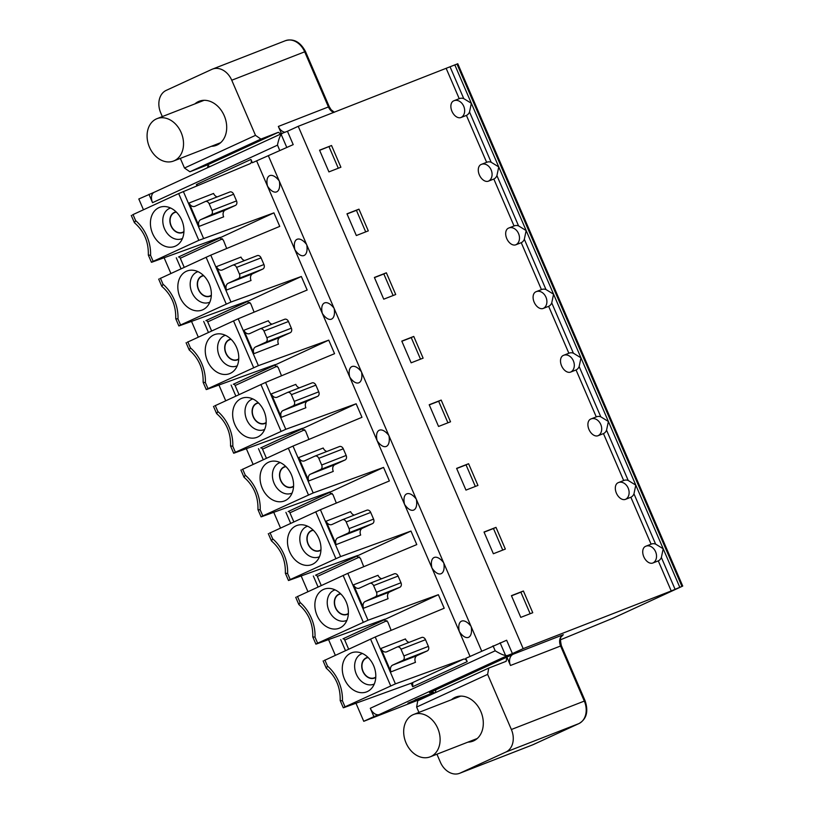 <?xml version="1.0" encoding="UTF-8"?>
<svg xmlns="http://www.w3.org/2000/svg" width="814" height="814" viewBox="0 0 814 814"><rect width="100%" height="100%" fill="white"/><g stroke="black" fill="none" stroke-linecap="round" stroke-linejoin="round"><path stroke-width="1.22" d="M160.45 159.758A22.741 17.44 -111.3 0 0 173.555 161.03A22.741 17.44 -111.3 0 0 183.435 141.595A22.741 17.44 -111.3 0 0 170.146 119.912A22.741 17.44 -111.3 0 0 157.041 118.641A22.741 17.44 -111.3 0 0 147.171 138.085A22.741 17.44 -111.3 0 0 160.45 159.758M194.861 103.917A23.657 18.132 68.7 0 1 199.176 101.262A23.657 18.132 68.7 0 1 224.237 115.71A23.657 18.132 68.7 0 1 216.341 145.34A23.657 18.132 68.7 0 1 211.375 146.296M209.798 166.687L207.326 164.988L189.906 171.774L184.483 168.03L180.332 158.394M162.322 116.585L160.745 112.912A18.193 13.95 -111.3 0 1 166.229 90.374L211.874 69.363A18.193 13.95 -111.3 0 1 212.464 69.119A18.193 13.95 -111.3 0 1 231.756 80.23L304.69 51.821L328.429 106.939L278.347 126.445L281.481 133.7M184.483 168.03L255.494 135.358L231.756 80.23M208.109 165.527A9.096 6.97 68.7 0 1 207.265 167.857M284.88 132.275A9.096 6.97 68.7 0 1 278.347 126.445M207.326 164.988L278.337 132.306L280.81 134.015M189.906 171.774L260.918 139.092L278.337 132.306M255.494 135.358L260.918 139.092M154.294 192.236L138.807 198.982L143.457 209.778M293.203 144.627L252.34 162.749L293.203 144.627L287.454 131.268L298.229 126.312L457.783 63.746L682.732 586.07L671.235 590.954L658.282 560.887L652.838 563.013A9.096 5.84 -114.7 0 1 643.874 556.939A9.096 5.84 -114.7 0 1 645.441 546.398A9.096 5.84 -114.7 0 1 645.644 546.306A9.096 6.97 -111.3 0 1 645.94 546.184A9.096 9.096 0 0 0 645.441 546.398M287.454 131.268L283.099 132.967A9.096 5.84 65.3 0 0 282.885 133.048A9.096 5.84 65.3 0 0 281.217 134.513C279.904 135.989 278.653 139.479 277.472 144.973L279.609 150.203M148.952 194.312L152.544 202.666A9.096 5.84 -114.7 0 1 154.192 192.277A9.096 5.84 -114.7 0 1 154.395 192.196M463.614 659.126L411.609 683.058L344.526 707.397C342.684 708.038 342.847 707.854 345.024 706.837L395.411 683.862L463.614 659.126A3.643 2.33 -114.7 0 1 467.195 661.629L465.781 658.343L506.644 640.231L512.403 653.591L523.178 648.636L671.235 590.954M370.299 708.282L373.901 716.635L379.344 714.519A9.096 5.84 -114.7 0 1 370.299 708.282L495.197 650.803C500.03 653.713 503.49 655.26 505.565 655.443A9.096 5.84 65.3 0 0 508.048 655.29L512.403 653.591M355.972 703.235L363.756 721.306L373.901 716.635M164.113 257.753L170.869 273.423M191.524 321.388L198.27 337.067M218.935 385.032L225.682 400.702M246.337 448.677L253.093 464.346M273.748 512.311L280.494 527.981M301.16 575.956L307.906 591.625M328.561 639.601L335.317 655.27M252.34 162.749L250.926 159.452A3.643 2.33 -114.7 0 1 250.264 163.614A3.643 2.33 -114.7 0 1 250.224 163.634L178.673 193.569L198.82 240.344L273.921 212.861L279.751 226.384L210.775 255.148L159.859 278.622M184.188 267.287L180.291 258.242A1.821 1.17 65.3 0 0 178.5 256.99L273.921 212.861M176.282 257.784L181.013 268.752M211.599 330.932L207.702 321.876A1.821 1.17 65.3 0 0 205.911 320.624L301.333 276.495L307.163 290.028L238.187 318.793L187.271 342.267M203.693 321.428L208.415 332.397M239.011 394.566L235.114 385.521A1.821 1.17 65.3 0 0 233.323 384.269L328.744 340.14L334.564 353.673L265.588 382.427L214.682 405.901M231.105 385.073L235.826 396.031M266.412 458.211L262.515 449.165A1.821 1.17 65.3 0 0 260.724 447.904L356.145 403.775L361.976 417.307L292.999 446.072L242.084 469.546M258.506 448.707L263.237 459.676M293.823 521.855L289.926 512.8A1.821 1.17 65.3 0 0 288.136 511.548L383.557 467.419L389.387 480.952L320.411 509.717L269.495 533.19M285.918 512.352L290.639 523.321M321.235 585.49L317.338 576.444A1.821 1.17 65.3 0 0 315.547 575.193L410.968 531.064L416.788 544.586L347.812 573.351L296.907 596.825M313.329 575.997L318.05 586.955M348.636 649.134L344.739 640.079A1.821 1.17 65.3 0 0 342.948 638.827L438.37 594.698L444.2 608.231L375.223 636.996L324.308 660.469M340.73 639.631L345.462 650.6M411.63 683.058L412.739 683.577L412.667 686.721L467.195 661.629M344.526 707.397C342.684 708.038 342.847 707.854 345.024 706.837L342.429 700.813L340.191 700.549L343.294 707.753M340.191 700.549L340.181 700.478C340.527 687.362 335.907 676.607 326.302 668.233L327.482 666.096A35.48 27.198 68.7 0 1 342.429 700.813M373.626 665.659A20.92 16.036 68.7 0 1 371.672 688.278A20.92 16.036 68.7 0 1 344.464 679.08A20.92 16.036 68.7 0 1 357.58 652.106A20.92 16.036 68.7 0 1 373.626 665.659M383.76 619.576L383.852 619.79C385.297 619.118 385.409 618.996 384.188 619.423C385.409 618.996 385.297 619.118 383.852 619.79L387.82 621.967L391.147 630.351M384.188 619.423L317.114 643.752C315.272 644.403 315.445 644.21 317.623 643.192L367.999 620.227L438.37 594.698M317.114 643.752C315.272 644.403 315.445 644.21 317.623 643.192L315.018 637.169L312.769 636.843C313.125 623.717 308.496 612.973 298.901 604.588L300.071 602.452A35.48 27.198 68.7 0 1 315.018 637.169M317.053 615.435A20.92 16.036 68.7 0 1 330.169 588.461A20.92 16.036 68.7 0 1 346.225 602.014A20.92 16.036 68.7 0 1 344.261 624.643A20.92 16.036 68.7 0 1 317.053 615.435M356.776 555.779C358.007 555.351 357.885 555.474 356.44 556.155C357.885 555.474 358.007 555.351 356.776 555.779L289.703 580.107C287.861 580.758 288.034 580.575 290.211 579.558L340.598 556.583L410.968 531.064M329.365 492.144C330.596 491.707 330.484 491.829 329.029 492.511C330.484 491.829 330.596 491.707 329.365 492.144L262.291 516.473C260.46 517.114 260.622 516.931 262.8 515.913L313.187 492.938L383.557 467.419M301.963 428.5C303.184 428.072 303.073 428.195 301.628 428.876C303.073 428.195 303.184 428.072 301.963 428.5L234.89 452.828C233.048 453.479 233.221 453.296 235.388 452.279L285.775 429.304L356.145 403.775M274.552 364.865C275.783 364.428 275.661 364.55 274.216 365.232C275.661 364.55 275.783 364.428 274.552 364.865L207.478 389.184C205.637 389.835 205.81 389.652 207.987 388.634L258.374 365.659L328.744 340.14M247.141 301.221C248.372 300.783 248.26 300.915 246.805 301.587C248.26 300.915 248.372 300.783 247.141 301.221L180.067 325.549C178.235 326.19 178.398 326.007 180.576 324.99L230.962 302.025L301.333 276.495M243.895 330.281L253.968 353.663A5.454 4.182 68.7 0 1 255.606 346.906L265.751 342.236A3.643 2.788 -111.3 0 0 266.85 337.729L263.97 331.044A3.643 2.788 -111.3 0 0 260.114 328.825A3.643 2.788 -111.3 0 0 260.002 328.866L249.857 333.537A5.454 4.182 68.7 0 1 249.674 333.618A5.454 4.182 68.7 0 1 243.895 330.281L268.386 320.736A5.454 4.182 -111.3 0 0 272.049 324.176M298.707 457.56L308.781 480.942A5.454 4.182 68.7 0 1 310.429 474.186L320.574 469.515A3.643 2.788 -111.3 0 0 321.672 465.008L318.793 458.323A3.643 2.788 -111.3 0 0 314.937 456.105A3.643 2.788 -111.3 0 0 314.815 456.155L304.67 460.816A5.454 4.182 68.7 0 1 304.497 460.897A5.454 4.182 68.7 0 1 298.707 457.56L323.209 448.015A5.454 4.182 -111.3 0 0 326.862 451.455M353.53 584.839L363.593 608.231A5.454 4.182 68.7 0 1 365.242 601.465L375.386 596.794A3.643 2.788 -111.3 0 0 376.485 592.287L373.606 585.612A3.643 2.788 -111.3 0 0 369.749 583.384A3.643 2.788 -111.3 0 0 369.627 583.435L359.493 588.105A5.454 4.182 68.7 0 1 359.31 588.176A5.454 4.182 68.7 0 1 353.53 584.839L378.022 575.305A5.454 4.182 -111.3 0 0 381.674 578.734M380.932 648.483L391.005 671.865A5.454 4.182 68.7 0 1 392.653 665.109L402.798 660.439A3.643 2.788 -111.3 0 0 403.897 655.931L401.017 649.246A3.643 2.788 -111.3 0 0 397.161 647.028A3.643 2.788 -111.3 0 0 397.039 647.079L386.894 651.739A5.454 4.182 68.7 0 1 386.721 651.821A5.454 4.182 68.7 0 1 380.932 648.483L405.433 638.939A5.454 4.182 -111.3 0 0 409.086 642.378M189.082 203.001L199.145 226.384A5.454 4.182 68.7 0 1 200.793 219.617L210.938 214.947A3.643 2.788 -111.3 0 0 212.037 210.439L209.157 203.765A3.643 2.788 -111.3 0 0 205.301 201.536A3.643 2.788 -111.3 0 0 205.179 201.587L195.034 206.257A5.454 4.182 68.7 0 1 194.861 206.329A5.454 4.182 68.7 0 1 189.082 203.001L213.573 193.457A5.454 4.182 -111.3 0 0 217.226 196.896M326.119 521.204L336.192 544.586A5.454 4.182 68.7 0 1 337.83 537.82L347.975 533.16A3.643 2.788 -111.3 0 0 349.074 528.652L346.194 521.967A3.643 2.788 -111.3 0 0 342.338 519.739A3.643 2.788 -111.3 0 0 342.226 519.79L332.081 524.46A5.454 4.182 68.7 0 1 331.898 524.531A5.454 4.182 68.7 0 1 326.119 521.204L350.61 511.66A5.454 4.182 -111.3 0 0 354.273 515.099M271.306 393.915L281.369 417.307A5.454 4.182 68.7 0 1 283.018 410.541L293.162 405.871A3.643 2.788 -111.3 0 0 294.261 401.363L291.381 394.688A3.643 2.788 -111.3 0 0 287.525 392.46A3.643 2.788 -111.3 0 0 287.403 392.511L277.269 397.181A5.454 4.182 68.7 0 1 277.086 397.252A5.454 4.182 68.7 0 1 271.306 393.915L295.797 384.381A5.454 4.182 -111.3 0 0 299.45 387.81M216.483 266.636L226.557 290.018A5.454 4.182 68.7 0 1 228.205 283.262L238.349 278.592A3.643 2.788 -111.3 0 0 239.448 274.084L236.569 267.399A3.643 2.788 -111.3 0 0 232.712 265.181A3.643 2.788 -111.3 0 0 232.59 265.232L222.446 269.902A5.454 4.182 68.7 0 1 222.273 269.973A5.454 4.182 68.7 0 1 216.483 266.636L240.985 257.092A5.454 4.182 -111.3 0 0 244.638 260.531M219.302 237.739L219.404 237.953C220.848 237.271 220.96 237.149 219.739 237.576C220.96 237.149 220.848 237.271 219.404 237.953L219.566 237.881M219.739 237.576L152.666 261.904C150.824 262.556 150.997 262.373 153.164 261.355L198.82 240.344M152.666 261.904C150.824 262.556 150.997 262.373 153.164 261.355L150.57 255.321L148.321 254.996C148.677 241.88 144.047 231.125 134.452 222.741L135.623 220.604A35.48 27.198 68.7 0 1 150.57 255.321M219.76 237.82L223.372 240.12L226.699 248.514M180.067 325.549C178.235 326.19 178.398 326.007 180.576 324.99L177.981 318.966L175.732 318.64C176.078 305.515 171.459 294.77 161.854 286.386L163.034 284.249A35.48 27.198 68.7 0 1 177.981 318.966M246.713 301.373L250.783 303.764L254.1 312.149M207.478 389.184C205.637 389.835 205.81 389.652 207.987 388.634L205.393 382.611L203.134 382.275C203.49 369.159 198.87 358.404 189.265 350.03L190.435 347.893A35.48 27.198 68.7 0 1 205.393 382.611M274.125 365.018L278.195 367.409L281.512 375.793M234.89 452.828C233.048 453.479 233.221 453.296 235.388 452.279L232.794 446.245L230.545 445.919C230.901 432.794 226.272 422.049 216.677 413.665L217.847 411.528A35.48 27.198 68.7 0 1 232.794 446.245M301.526 428.652L305.596 431.044L308.923 439.438M262.291 516.473C260.46 517.114 260.622 516.931 262.8 515.913L260.205 509.89L257.957 509.554C258.303 496.438 253.683 485.693 244.078 477.309L245.258 475.173A35.48 27.198 68.7 0 1 260.205 509.89M328.937 492.297L333.007 494.688L336.324 503.072M289.703 580.107C287.861 580.758 288.034 580.575 290.211 579.558L287.617 573.534L285.358 573.198C285.714 560.083 281.095 549.328 271.489 540.954L272.659 538.807A35.48 27.198 68.7 0 1 287.617 573.534M356.349 555.942L360.419 558.323L363.736 566.717M289.652 551.79A20.92 16.036 68.7 0 1 302.757 524.827A20.92 16.036 68.7 0 1 318.813 538.369A20.92 16.036 68.7 0 1 316.849 560.999A20.92 16.036 68.7 0 1 289.652 551.79M319.495 556.684A16.372 12.556 68.7 0 1 301.526 546.947A16.372 12.556 68.7 0 1 307.621 526.21M320.96 550.091A10.918 8.364 68.7 0 1 308.058 544.128A10.918 8.364 68.7 0 1 313.156 530.077M320.97 549.755A10.643 8.16 68.7 0 1 319.871 550.406A10.643 8.16 68.7 0 1 319.526 550.549A10.643 8.16 68.7 0 1 308.15 543.823A10.643 8.16 68.7 0 1 311.457 530.86A10.643 8.16 68.7 0 1 311.803 530.708A10.643 8.16 68.7 0 1 313.4 530.321M262.24 488.156A20.92 16.036 68.7 0 1 275.356 461.182A20.92 16.036 68.7 0 1 291.402 474.735A20.92 16.036 68.7 0 1 289.448 497.364A20.92 16.036 68.7 0 1 262.24 488.156M292.084 493.05A16.372 12.556 68.7 0 1 274.115 483.302A16.372 12.556 68.7 0 1 280.209 462.576M293.549 486.457A10.918 8.364 68.7 0 1 280.647 480.494A10.918 8.364 68.7 0 1 285.755 466.442M293.569 486.111A10.643 8.16 68.7 0 1 292.46 486.762A10.643 8.16 68.7 0 1 292.114 486.904A10.643 8.16 68.7 0 1 280.738 480.179A10.643 8.16 68.7 0 1 284.045 467.216A10.643 8.16 68.7 0 1 284.391 467.073A10.643 8.16 68.7 0 1 285.999 466.676M234.829 424.511A20.92 16.036 68.7 0 1 247.944 397.537A20.92 16.036 68.7 0 1 264.001 411.09A20.92 16.036 68.7 0 1 262.037 433.72A20.92 16.036 68.7 0 1 234.829 424.511M264.672 429.405A16.372 12.556 68.7 0 1 246.713 419.658A16.372 12.556 68.7 0 1 252.808 398.931M266.137 422.812A10.918 8.364 68.7 0 1 253.235 416.849A10.918 8.364 68.7 0 1 258.343 402.798M266.158 422.466A10.643 8.16 68.7 0 1 265.049 423.117A10.643 8.16 68.7 0 1 264.713 423.27A10.643 8.16 68.7 0 1 253.337 416.534A10.643 8.16 68.7 0 1 256.634 403.581A10.643 8.16 68.7 0 1 256.98 403.429A10.643 8.16 68.7 0 1 258.587 403.042M207.428 360.867A20.92 16.036 68.7 0 1 220.533 333.903A20.92 16.036 68.7 0 1 236.589 347.446A20.92 16.036 68.7 0 1 234.625 370.075A20.92 16.036 68.7 0 1 207.428 360.867M237.271 365.761A16.372 12.556 68.7 0 1 219.302 356.023A16.372 12.556 68.7 0 1 225.397 335.287M238.736 359.167A10.918 8.364 68.7 0 1 225.824 353.205A10.918 8.364 68.7 0 1 230.932 339.153M238.746 358.832A10.643 8.16 68.7 0 1 237.647 359.483A10.643 8.16 68.7 0 1 237.301 359.625A10.643 8.16 68.7 0 1 225.926 352.9A10.643 8.16 68.7 0 1 229.233 339.937A10.643 8.16 68.7 0 1 229.568 339.794A10.643 8.16 68.7 0 1 231.176 339.397M180.016 297.232A20.92 16.036 68.7 0 1 193.132 270.258A20.92 16.036 68.7 0 1 209.178 283.811A20.92 16.036 68.7 0 1 207.224 306.44A20.92 16.036 68.7 0 1 180.016 297.232M209.859 302.126A16.372 12.556 68.7 0 1 191.89 292.379A16.372 12.556 68.7 0 1 197.985 271.652M211.325 295.533A10.918 8.364 68.7 0 1 198.423 289.57A10.918 8.364 68.7 0 1 203.531 275.519M211.345 295.187A10.643 8.16 68.7 0 1 210.236 295.838A10.643 8.16 68.7 0 1 209.89 295.981A10.643 8.16 68.7 0 1 198.514 289.255A10.643 8.16 68.7 0 1 201.821 276.292A10.643 8.16 68.7 0 1 202.167 276.149A10.643 8.16 68.7 0 1 203.775 275.753M135.623 220.604L133.028 214.581L178.673 193.569M181.776 220.167A20.92 16.036 68.7 0 1 179.813 242.796A20.92 16.036 68.7 0 1 152.605 233.587A20.92 16.036 68.7 0 1 165.72 206.614A20.92 16.036 68.7 0 1 181.776 220.167M133.028 214.581L132.458 214.988M197.812 185.49L196.398 184.544L196.957 185.836M182.448 238.482A16.372 12.556 68.7 0 1 164.489 228.734A16.372 12.556 68.7 0 1 170.574 208.008M183.913 231.888A10.918 8.364 68.7 0 1 171.011 225.926A10.918 8.364 68.7 0 1 176.119 211.874M183.933 231.542A10.643 8.16 68.7 0 1 182.824 232.194A10.643 8.16 68.7 0 1 182.489 232.346A10.643 8.16 68.7 0 1 171.113 225.61A10.643 8.16 68.7 0 1 174.41 212.658A10.643 8.16 68.7 0 1 174.756 212.505A10.643 8.16 68.7 0 1 176.363 212.118M298.229 126.312L523.178 648.636M471.225 626.79A9.096 6.97 -111.3 0 0 471.123 626.556A9.096 6.97 -111.3 0 0 471.021 626.322C463.827 617.032 456.725 620.095 459.34 631.593C465.984 641.574 473.097 638.583 471.225 626.79L481.664 651.027M443.813 563.146A9.096 6.97 -111.3 0 0 443.722 562.912A9.096 6.97 -111.3 0 0 443.62 562.678C436.426 553.388 429.314 556.461 431.939 567.948C438.573 577.94 445.685 574.938 443.823 563.146L471.021 626.322M416.412 499.511A9.096 6.97 -111.3 0 0 416.31 499.267A9.096 6.97 -111.3 0 0 416.208 499.033C409.015 489.753 401.913 492.816 404.527 504.314C411.172 514.295 418.284 511.304 416.412 499.501L443.62 562.678M389 435.866A9.096 6.97 -111.3 0 0 388.899 435.632A9.096 6.97 -111.3 0 0 388.797 435.398C381.603 426.109 374.501 429.182 377.116 440.669C383.76 450.651 390.873 447.659 389 435.866L416.208 499.033M388.797 435.398L361.589 372.222A9.096 6.97 -111.3 0 0 361.497 371.988A9.096 6.97 -111.3 0 0 361.396 371.754C354.202 362.464 347.09 365.537 349.715 377.024C356.349 387.016 363.461 384.015 361.599 372.222M334.188 308.587A9.096 6.97 -111.3 0 0 334.086 308.353A9.096 6.97 -111.3 0 0 333.984 308.119C326.79 298.83 319.688 301.892 322.303 313.39C328.948 323.372 336.06 320.38 334.188 308.587L361.396 371.754M306.776 244.943A9.096 6.97 -111.3 0 0 306.675 244.709A9.096 6.97 -111.3 0 0 306.573 244.475C299.379 235.185 292.277 238.258 294.892 249.745C301.536 259.727 308.648 256.736 306.776 244.943L333.984 308.119M279.365 181.298A9.096 6.97 -111.3 0 0 279.273 181.064A9.096 6.97 -111.3 0 0 279.171 180.83C271.978 171.54 264.865 174.613 267.491 186.101C274.125 196.093 281.237 193.101 279.375 181.298L306.573 244.475M446.286 68.63L459.228 98.687A9.096 6.97 68.7 0 1 459.523 98.575A9.096 6.97 68.7 0 1 463.756 98.616L471.347 103.286L469.515 111.986A9.096 6.97 68.7 0 1 466.422 115.405L486.64 162.332A9.096 6.97 68.7 0 1 486.935 162.21A9.096 6.97 68.7 0 1 491.168 162.261L498.758 166.921L496.916 175.62A9.096 6.97 68.7 0 1 493.833 179.039L514.041 225.966A9.096 6.97 68.7 0 1 514.346 225.854A9.096 6.97 68.7 0 1 518.569 225.895L526.159 230.566L524.328 239.265A9.096 6.97 68.7 0 1 521.245 242.684L541.452 289.611A9.096 6.97 68.7 0 1 541.748 289.499A9.096 6.97 68.7 0 1 545.98 289.54L553.571 294.21L551.739 302.9A9.096 6.97 68.7 0 1 548.646 306.329L568.864 353.256A9.096 6.97 68.7 0 1 569.159 353.134A9.096 6.97 68.7 0 1 573.392 353.184L580.982 357.845L579.141 366.544A9.096 6.97 68.7 0 1 576.058 369.963L596.265 416.89M466.422 115.405L460.978 117.521A9.096 5.84 -114.7 0 1 452.014 111.447A9.096 5.84 -114.7 0 1 453.581 100.905A9.096 5.84 -114.7 0 1 453.785 100.814A9.096 6.97 -111.3 0 1 454.08 100.692A9.096 9.096 0 0 0 453.581 100.905M493.833 179.039L488.39 181.166A9.096 5.84 -114.7 0 1 479.426 175.091A9.096 5.84 -114.7 0 1 480.993 164.55A9.096 5.84 -114.7 0 1 481.196 164.459A9.096 6.97 -111.3 0 1 481.491 164.336A9.096 9.096 0 0 0 480.993 164.55M521.245 242.684L515.801 244.8A9.096 5.84 -114.7 0 1 506.827 238.736A9.096 5.84 -114.7 0 1 508.404 228.185A9.096 5.84 -114.7 0 1 508.608 228.103A9.096 6.97 -111.3 0 1 508.903 227.971A9.096 9.096 0 0 0 508.404 228.185M548.646 306.329L543.213 308.445A9.096 5.84 -114.7 0 1 534.238 302.37A9.096 5.84 -114.7 0 1 535.805 291.829A9.096 5.84 -114.7 0 1 536.019 291.738A9.096 6.97 -111.3 0 1 536.304 291.616A9.096 9.096 0 0 0 535.805 291.829M576.058 369.963L570.614 372.09A9.096 5.84 -114.7 0 1 561.65 366.015A9.096 5.84 -114.7 0 1 563.217 355.474A9.096 5.84 -114.7 0 1 563.42 355.382A9.096 6.97 -111.3 0 1 563.715 355.26A9.096 9.096 0 0 0 563.217 355.474M596.275 416.9A9.096 6.97 68.7 0 1 596.57 416.778A9.096 6.97 68.7 0 1 600.793 416.819L608.384 421.489L606.552 430.189A9.096 6.97 68.7 0 1 603.469 433.608L598.025 435.724A9.096 5.84 -114.7 0 1 589.051 429.66A9.096 5.84 -114.7 0 1 590.628 419.108A9.096 5.84 -114.7 0 1 590.832 419.027A9.096 6.97 -111.3 0 1 591.127 418.895A9.096 9.096 0 0 0 590.628 419.108M603.469 433.608L623.677 480.535M623.677 480.545A9.096 6.97 68.7 0 1 623.972 480.423A9.096 6.97 68.7 0 1 628.205 480.464L635.795 485.134L633.964 493.823A9.096 6.97 68.7 0 1 630.87 497.252L625.437 499.369A9.096 5.84 -114.7 0 1 616.463 493.294A9.096 5.84 -114.7 0 1 618.029 482.753A9.096 5.84 -114.7 0 1 618.243 482.661A9.096 6.97 -111.3 0 1 618.528 482.539A9.096 9.096 0 0 0 618.029 482.753M630.87 497.252L651.088 544.179M331.542 145.513L340.893 167.226L328.917 171.896L319.566 150.183L331.542 145.513L319.637 150.336M356.329 235.541L346.978 213.817L358.954 209.157L368.304 230.871L356.329 235.541M383.74 299.176L374.389 277.462L386.365 272.802L395.716 294.515L383.74 299.176M411.141 362.82L401.79 341.107L413.766 336.436L423.117 358.15L411.141 362.82M438.553 426.455L429.202 404.741L441.178 400.081L450.529 421.794L438.553 426.455M465.964 490.099L456.613 468.386L468.589 463.715L477.94 485.439L465.964 490.099M493.365 553.744L484.015 532.03L495.991 527.36L505.341 549.074L493.365 553.744M520.777 617.378L511.426 595.665L523.402 591.005L532.753 612.718L520.777 617.378M560.398 639.824L613.502 617.979L682.732 586.07M363.756 721.306L424.786 697.527M433.669 692.5L407.926 703.164L434.544 692.836M435.388 692.653L435.887 689.804L506.898 657.122L510.49 665.476A9.096 6.97 68.7 0 1 513.237 654.202L429.548 692.724A9.096 6.97 68.7 0 1 429.843 692.592A9.096 6.97 68.7 0 1 434.768 692.938M510.49 665.476L561.375 645.695C560.225 640.262 560.195 637.301 561.263 636.792L563.319 634.696L513.237 654.202M651.088 544.19A9.096 6.97 68.7 0 1 651.383 544.057A9.096 6.97 68.7 0 1 655.616 544.108L663.207 548.768L661.365 557.468A9.096 6.97 68.7 0 1 658.282 560.887M433.791 692.541L415.16 699.796M436.935 754.212L440.364 762.179A18.193 13.95 -111.3 0 0 459.645 773.3A18.193 13.95 -111.3 0 0 460.236 773.046L505.881 752.044A18.193 13.95 -111.3 0 0 511.375 729.507L487.637 674.379L416.626 707.061L417.735 700.773L488.736 668.101L487.637 674.379M416.626 707.061L418.925 712.403M506.898 657.122L506.155 661.314L488.736 668.101M451.465 699.735A23.657 18.132 68.7 0 1 455.769 697.079A23.657 18.132 68.7 0 1 480.84 711.528A23.657 18.132 68.7 0 1 472.944 741.157A23.657 18.132 68.7 0 1 467.969 742.114M417.053 755.575A22.741 17.44 -111.3 0 0 430.158 756.847A22.741 17.44 -111.3 0 0 440.028 737.413A22.741 17.44 -111.3 0 0 426.75 715.73A22.741 17.44 -111.3 0 0 413.644 714.468A22.741 17.44 -111.3 0 0 403.764 733.902A22.741 17.44 -111.3 0 0 417.053 755.575M338.298 168.244L329.009 146.683M365.7 231.888L356.42 210.327L358.954 209.157M356.42 210.327L347.049 213.97M393.111 295.523L383.821 273.962L386.365 272.802M383.821 273.962L374.45 277.615M420.523 359.167L411.233 337.607L413.766 336.436M411.233 337.607L401.862 341.259M447.924 422.812L438.644 401.251L441.178 400.081M438.644 401.251L429.273 404.894M475.335 486.446L466.046 464.886L468.589 463.715M466.046 464.886L456.674 468.538M502.747 550.091L493.457 528.53L495.991 527.36M493.457 528.53L484.086 532.183M530.148 613.725L520.868 592.165L523.402 591.005M520.868 592.165L511.497 595.817M260.236 328.775L284.493 319.332A3.643 2.788 68.7 0 1 284.615 319.281A3.643 2.788 68.7 0 1 288.471 321.499L291.351 328.184A3.643 2.788 68.7 0 1 290.252 332.692L280.108 337.362A5.454 4.182 -111.3 0 0 278.459 344.119L253.968 353.663M315.059 456.064L339.306 446.611A3.643 2.788 68.7 0 1 339.428 446.56A3.643 2.788 68.7 0 1 343.284 448.789L346.164 455.464A3.643 2.788 68.7 0 1 345.065 459.971L334.92 464.641A5.454 4.182 -111.3 0 0 333.272 471.408L308.781 480.942M369.871 583.343L394.129 573.89A3.643 2.788 68.7 0 1 394.241 573.839A3.643 2.788 68.7 0 1 398.097 576.068L400.976 582.743A3.643 2.788 68.7 0 1 399.878 587.25L389.733 591.92A5.454 4.182 -111.3 0 0 388.095 598.687L363.593 608.231M397.283 646.977L421.53 637.535A3.643 2.788 68.7 0 1 421.652 637.484A3.643 2.788 68.7 0 1 425.508 639.702L428.388 646.387A3.643 2.788 68.7 0 1 427.289 650.895L417.144 655.565A5.454 4.182 -111.3 0 0 415.496 662.321L391.005 671.865M205.423 201.496L229.68 192.043A3.643 2.788 68.7 0 1 229.792 191.992A3.643 2.788 68.7 0 1 233.649 194.22L236.528 200.905A3.643 2.788 68.7 0 1 235.429 205.413L225.285 210.073A5.454 4.182 -111.3 0 0 223.647 216.839L199.145 226.384M342.46 519.698L366.717 510.256A3.643 2.788 68.7 0 1 366.839 510.205A3.643 2.788 68.7 0 1 370.696 512.423L373.575 519.108A3.643 2.788 68.7 0 1 372.476 523.616L362.332 528.286A5.454 4.182 -111.3 0 0 360.683 535.042L336.192 544.586M287.647 392.419L311.904 382.967A3.643 2.788 68.7 0 1 312.016 382.916A3.643 2.788 68.7 0 1 315.873 385.144L318.752 391.829A3.643 2.788 68.7 0 1 317.653 396.337L307.509 400.997A5.454 4.182 -111.3 0 0 305.871 407.763L281.369 417.307M232.835 265.14L257.082 255.688A3.643 2.788 68.7 0 1 257.204 255.637A3.643 2.788 68.7 0 1 261.06 257.865L263.94 264.54A3.643 2.788 68.7 0 1 262.841 269.047L252.696 273.718A5.454 4.182 -111.3 0 0 251.048 280.484L226.557 290.018M346.896 620.329A16.372 12.556 68.7 0 1 328.937 610.581A16.372 12.556 68.7 0 1 335.032 589.855M348.361 613.736A10.918 8.364 68.7 0 1 335.46 607.773A10.918 8.364 68.7 0 1 340.567 593.721M348.382 613.39A10.643 8.16 68.7 0 1 347.283 614.041A10.643 8.16 68.7 0 1 346.937 614.194A10.643 8.16 68.7 0 1 335.561 607.458A10.643 8.16 68.7 0 1 338.858 594.495A10.643 8.16 68.7 0 1 339.204 594.352A10.643 8.16 68.7 0 1 340.812 593.955M374.308 683.974A16.372 12.556 68.7 0 1 356.339 674.226A16.372 12.556 68.7 0 1 362.434 653.5M375.773 677.38A10.918 8.364 68.7 0 1 362.871 671.418A10.918 8.364 68.7 0 1 367.979 657.356M375.793 677.034A10.643 8.16 68.7 0 1 374.684 677.686A10.643 8.16 68.7 0 1 374.338 677.828A10.643 8.16 68.7 0 1 362.963 671.102A10.643 8.16 68.7 0 1 366.269 658.139A10.643 8.16 68.7 0 1 366.615 657.997A10.643 8.16 68.7 0 1 368.223 657.6M285.409 40.7A18.193 13.95 68.7 0 1 304.69 51.821L305.494 51.547C300.305 41.901 293.61 38.289 285.409 40.7L212.464 69.119M305.494 51.547L329.232 106.665L328.429 106.939A9.096 6.97 -111.3 0 0 333.821 112.444M152.544 202.666L277.442 145.187M493.04 645.797L495.197 650.803M250.926 159.452L196.398 184.544M411.162 683.221L412.667 686.721M327.482 666.096L324.888 660.062M370.533 639.061L390.679 685.826M343.121 575.417L363.268 622.191M300.071 602.452L297.476 596.428M367.999 620.227L347.812 573.351M203.551 238.38L183.364 191.504M256.695 161.05L470.024 656.389M395.411 683.862L375.223 636.996M340.598 556.583L320.411 509.717M313.187 492.938L292.999 446.072M285.775 429.304L265.588 382.427M258.374 365.659L238.187 318.793M230.962 302.025L210.775 255.148M206.084 257.214L226.221 303.988M233.496 320.858L253.632 367.623M260.897 384.493L281.044 431.267M288.309 448.138L308.445 494.912M315.72 511.782L335.856 558.546M317.338 576.444L359.554 557.01M357.346 555.952L315.547 575.193M272.659 538.807L270.065 532.783M289.926 512.8L332.153 493.376M329.935 492.307L288.136 511.548M245.258 475.173L242.664 469.149M262.515 449.165L304.741 429.731M302.523 428.673L260.724 447.904M217.847 411.528L215.252 405.504M235.114 385.521L277.33 366.086M275.122 365.028L233.323 384.269M190.435 347.893L187.841 341.86M207.702 321.876L249.929 302.452M247.71 301.394L205.911 320.624M163.034 284.249L160.439 278.225M180.291 258.242L222.517 238.807M220.299 237.749L178.5 256.99M279.171 180.83L268.478 156.013M450.091 66.88L463.756 98.616M460.978 117.521A9.096 6.97 -111.3 0 0 463.726 106.258A9.096 6.97 -111.3 0 0 454.08 100.692L459.523 98.575M679.751 587.189L454.802 64.866M456.98 64.021L681.929 586.345M379.344 714.519L508.048 655.29M429.548 692.724L430.148 692.49M505.565 655.443L500.111 642.775M661.365 557.468L675.04 589.204M652.838 563.013A9.096 6.97 -111.3 0 0 655.585 551.739A9.096 6.97 -111.3 0 0 645.94 546.184L651.383 544.057M633.964 493.823L655.616 544.108M625.437 499.369A9.096 6.97 -111.3 0 0 628.174 488.095A9.096 6.97 -111.3 0 0 618.528 482.539L623.972 480.423M606.552 430.189L628.205 480.464M598.025 435.724A9.096 6.97 -111.3 0 0 600.763 424.46A9.096 6.97 -111.3 0 0 591.127 418.895L596.57 416.778M579.141 366.544L600.793 416.819M570.614 372.09A9.096 6.97 -111.3 0 0 573.361 360.816A9.096 6.97 -111.3 0 0 563.715 355.26L569.159 353.134M551.739 302.9L573.392 353.184M543.213 308.445A9.096 6.97 -111.3 0 0 545.95 297.171A9.096 6.97 -111.3 0 0 536.304 291.616L541.748 289.499M524.328 239.265L545.98 289.54M515.801 244.8A9.096 6.97 -111.3 0 0 518.538 233.537A9.096 6.97 -111.3 0 0 508.903 227.971L514.346 225.854M496.916 175.62L518.569 225.895M488.39 181.166A9.096 6.97 -111.3 0 0 491.137 169.892A9.096 6.97 -111.3 0 0 481.491 164.336L486.935 162.21M469.515 111.986L491.168 162.261M533.343 744.556A3.643 2.33 -114.7 0 1 533.262 744.596A3.643 2.33 -114.7 0 1 533.18 744.637A18.193 13.95 68.7 0 1 532.59 744.881L459.645 773.3M505.881 752.044L578.825 723.626L533.18 744.637L460.236 773.046M563.319 634.696A9.096 6.97 -111.3 0 0 560.571 645.97L584.31 701.088L511.375 729.507M532.59 744.881L578.907 723.595C586.558 719.169 588.624 711.578 585.113 700.813L584.31 701.088A18.193 13.95 68.7 0 1 578.825 723.626A3.643 2.33 65.3 0 0 578.907 723.595A3.643 2.33 65.3 0 0 579.008 723.544M286.67 147.181L281.217 134.513M280.108 337.362L255.606 346.906M263.97 331.044L288.471 321.499M291.351 328.184L266.85 337.729M265.751 342.236L290.252 332.692M334.92 464.641L310.429 474.186M318.793 458.323L343.284 448.789M346.164 455.464L321.672 465.008M320.574 469.515L345.065 459.971M389.733 591.92L365.242 601.465M373.606 585.612L398.097 576.068M400.976 582.743L376.485 592.287M375.386 596.794L399.878 587.25M417.144 655.565L392.653 665.109M401.017 649.246L425.508 639.702M428.388 646.387L403.897 655.931M402.798 660.439L427.289 650.895M225.285 210.073L200.793 219.617M209.157 203.765L233.649 194.22M236.528 200.905L212.037 210.439M210.938 214.947L235.429 205.413M362.332 528.286L337.83 537.82M346.194 521.967L370.696 512.423M373.575 519.108L349.074 528.652M347.975 533.16L372.476 523.616M307.509 400.997L283.018 410.541M291.381 394.688L315.873 385.144M318.752 391.829L294.261 401.363M293.162 405.871L317.653 396.337M252.696 273.718L228.205 283.262M236.569 267.399L261.06 257.865M263.94 264.54L239.448 274.084M238.349 278.592L262.841 269.047M344.739 640.079L386.965 620.655M384.747 619.596L342.948 638.827M173.555 161.03L220.655 142.684M157.041 118.641L204.141 100.295M329.232 106.665L331.094 109.717L334.33 112.251M282.885 133.048L154.192 192.277M323.127 660.927L326.221 668.131M295.716 597.283L298.819 604.487M285.368 573.27L288.471 580.474M268.305 533.648L271.408 540.842M257.967 509.625L261.07 516.829M240.903 470.004L243.997 477.208M230.555 445.991L233.659 453.184M213.492 406.359L216.595 413.563M203.144 382.346L206.247 389.55M186.08 342.725L189.184 349.918M175.743 318.701L178.846 325.905M158.679 279.08L161.772 286.284M134.371 222.639L131.268 215.435M148.331 255.067L151.435 262.261M585.113 700.813L561.375 645.695M430.158 756.847L477.258 738.501M413.644 714.468L460.744 696.112M260.114 328.825L284.615 319.281M314.937 456.105L339.428 446.56M369.749 583.384L394.241 573.839M397.161 647.028L421.652 637.484M205.301 201.536L229.792 191.992M342.338 519.739L366.839 510.205M287.525 392.46L312.016 382.916M232.712 265.181L257.204 255.637M312.779 636.914L315.883 644.108"/></g></svg>
